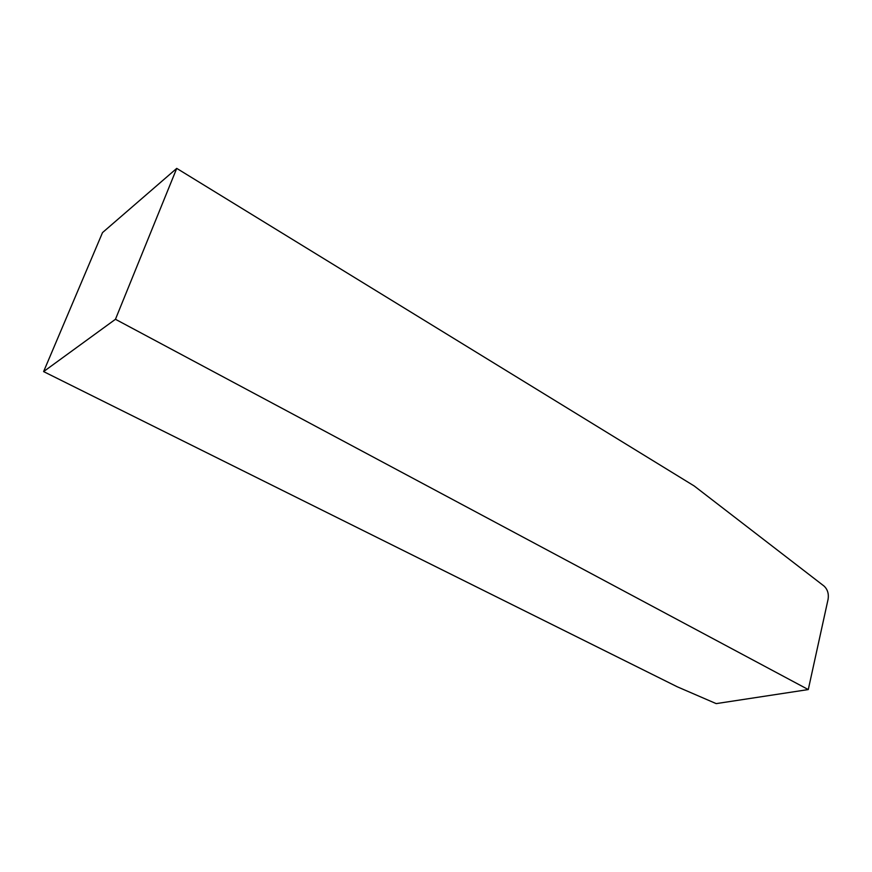 <?xml version="1.0" encoding="UTF-8"?>
<svg xmlns="http://www.w3.org/2000/svg" width="872" height="872" viewBox="0 0 872 872"><rect width="100%" height="100%" fill="white"/><g stroke="black" fill="none" stroke-linecap="round" stroke-linejoin="round"><path stroke-width="1.31" d="M808.279 689.567L716.184 703.617L677.326 686.82L43.6 371.592L115.453 319.283L808.279 689.567L828.117 599.14C828.901 593.701 827.528 589.33 824.018 586.038L694.21 485.977L176.733 168.383L115.453 319.283M176.733 168.383L102.514 232.595L43.6 371.592"/></g></svg>
